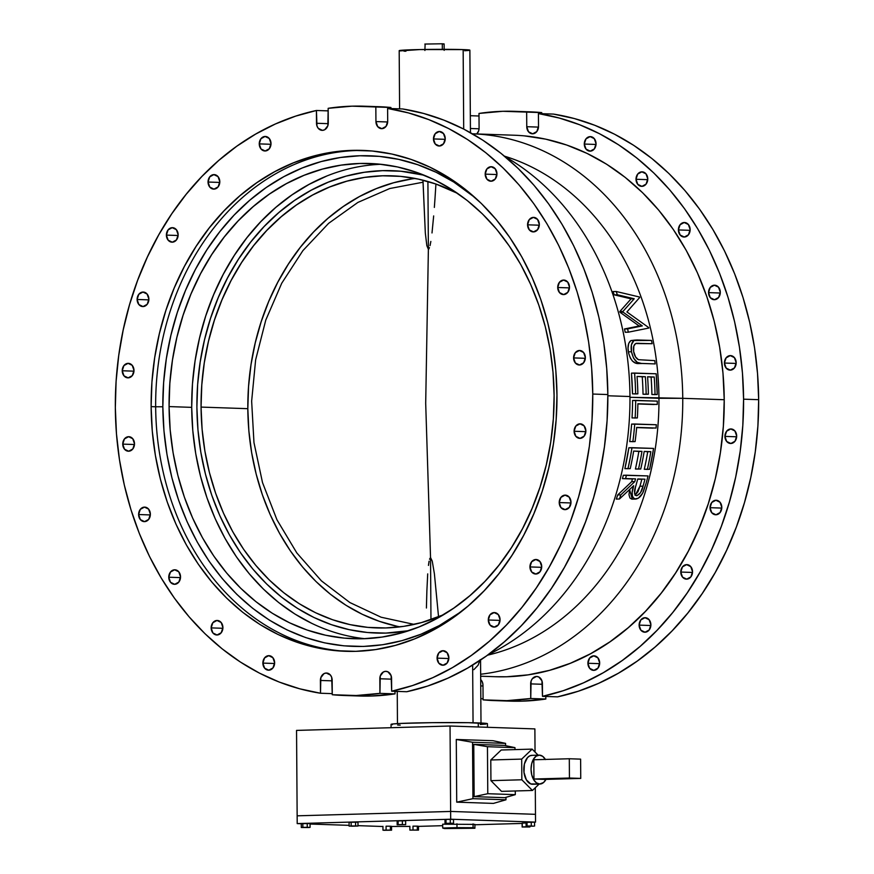 <?xml version="1.0" encoding="UTF-8"?>
<svg xmlns="http://www.w3.org/2000/svg" width="874" height="874" viewBox="0 0 874 874"><rect width="100%" height="100%" fill="white"/><g stroke="black" fill="none" stroke-linecap="round" stroke-linejoin="round"><path stroke-width="1.31" d="M473.053 722.776L472.648 665.081L473.053 722.776M442.331 49.337L442.299 43.776L424.851 44.061L442.299 43.776L442.331 49.337M400.161 50.9L419.782 49.567L463.154 49.599L463.701 129.068L463.154 49.599A35.342 1.049 179.6 0 0 423.628 49.49A35.342 1.049 179.6 0 0 399.189 50.659L399.604 108.857M736.17 362.699L734.422 357.619L730.249 355.609L726.108 357.848L724.415 363.038A7.265 5.878 91.9 0 1 730.544 355.609A7.265 5.878 91.9 0 1 736.17 362.699L736.17 362.699A7.265 5.878 91.9 0 1 730.052 370.128A7.265 5.878 91.9 0 1 724.415 363.038L726.174 368.118L730.347 370.128L734.488 367.878L736.17 362.699M736.148 363.431L724.415 363.038L736.148 363.431M585.351 357.575L583.603 352.495L579.429 350.485L575.278 352.725L573.595 357.914A7.265 5.878 91.9 0 1 579.724 350.485A7.265 5.878 91.9 0 1 585.351 357.575L585.351 357.575A7.265 5.878 91.9 0 1 579.233 364.993A7.265 5.878 91.9 0 1 573.595 357.914L575.354 362.994L579.528 364.993L583.668 362.754L585.351 357.575M585.329 358.307L573.595 357.914L585.329 358.307M720.296 292.287L718.548 287.196L714.375 285.197L710.223 287.437L708.541 292.615A7.265 5.878 91.9 0 1 714.67 285.197A7.265 5.878 91.9 0 1 720.296 292.287L720.296 292.287A7.265 5.878 91.9 0 1 714.178 299.706A7.265 5.878 91.9 0 1 708.541 292.615L710.3 297.695L714.473 299.706L718.614 297.466L720.296 292.287M720.274 293.019L708.541 292.615L720.274 293.019M569.477 287.153L567.718 282.073L563.555 280.062L559.404 282.313L557.721 287.491A7.265 5.878 91.9 0 1 563.85 280.062A7.265 5.878 91.9 0 1 569.477 287.153L569.477 287.153A7.265 5.878 91.9 0 1 563.359 294.582A7.265 5.878 91.9 0 1 557.721 287.491L559.48 292.572L563.654 294.582L567.794 292.342L569.477 287.153M569.455 287.896L557.721 287.491L569.455 287.896M678.388 229.938A7.265 5.878 91.9 0 1 684.517 222.509A7.265 5.878 91.9 0 1 690.143 229.6L688.384 224.52L684.211 222.509L680.07 224.76L678.388 229.938L680.147 235.019L684.32 237.029L688.461 234.778L690.143 229.6A7.265 5.878 91.9 0 1 684.025 237.029A7.265 5.878 91.9 0 1 678.388 229.938L690.121 230.332L678.388 229.938M527.568 224.815A7.265 5.878 91.9 0 1 533.697 217.386A7.265 5.878 91.9 0 1 539.324 224.476L537.565 219.396L533.391 217.386L529.251 219.625L527.568 224.815L529.327 229.895L533.501 231.905L537.641 229.654L539.324 224.476A7.265 5.878 91.9 0 1 533.195 231.905A7.265 5.878 91.9 0 1 527.568 224.815L539.302 225.208L527.568 224.815M636.01 179.268A7.265 5.878 91.9 0 1 642.128 171.839A7.265 5.878 91.9 0 1 647.765 178.93L646.006 173.85L641.833 171.839L637.692 174.079L636.01 179.268L637.769 184.348L641.931 186.359L646.083 184.108L647.765 178.93A7.265 5.878 91.9 0 1 641.636 186.359A7.265 5.878 91.9 0 1 636.01 179.268L647.743 179.662L636.01 179.268M485.19 174.145A7.265 5.878 91.9 0 1 491.308 166.715A7.265 5.878 91.9 0 1 496.945 173.806L495.187 168.726L491.013 166.715L486.873 168.955L485.19 174.145L486.949 179.225L491.112 181.235L495.263 178.984L496.945 173.806A7.265 5.878 91.9 0 1 490.817 181.224A7.265 5.878 91.9 0 1 485.19 174.145L496.924 174.538L485.19 174.145M584.291 144.057A7.265 5.878 91.9 0 1 590.409 136.628A7.265 5.878 91.9 0 1 596.046 143.718L594.287 138.638L590.114 136.628L585.973 138.879L584.291 144.057L586.05 149.137L590.223 151.147L594.364 148.897L596.046 143.718A7.265 5.878 91.9 0 1 589.917 151.147A7.265 5.878 91.9 0 1 584.291 144.057L596.024 144.45L584.291 144.057M433.471 138.933A7.265 5.878 91.9 0 1 439.589 131.504A7.265 5.878 91.9 0 1 445.227 138.595L443.468 133.514L439.294 131.504L435.154 133.744L433.471 138.933L435.23 144.013L439.393 146.024L443.544 143.773L445.227 138.595A7.265 5.878 91.9 0 1 439.098 146.013A7.265 5.878 91.9 0 1 433.471 138.933L445.205 139.327L433.471 138.933M271.006 143.555L269.247 138.474L265.073 136.464L260.933 138.715L259.25 143.893A7.265 5.878 91.9 0 1 265.368 136.464A7.265 5.878 91.9 0 1 271.006 143.555L271.006 143.555A7.265 5.878 91.9 0 1 264.877 150.983A7.265 5.878 91.9 0 1 259.25 143.893L261.009 148.973L265.172 150.983L269.323 148.733L271.006 143.555M270.984 144.286L259.25 143.893L270.984 144.286M208.045 182.032A7.265 5.878 91.9 0 1 214.163 174.614A7.265 5.878 91.9 0 1 219.8 181.705L218.041 176.614L213.868 174.614L209.727 176.854L208.045 182.032L209.804 187.112L213.966 189.123L218.118 186.883L219.8 181.705A7.265 5.878 91.9 0 1 213.671 189.123A7.265 5.878 91.9 0 1 208.045 182.032L219.778 182.437L208.045 182.032M166.388 235.106A7.265 5.878 91.9 0 1 172.506 227.677A7.265 5.878 91.9 0 1 178.143 234.767L176.384 229.687L172.211 227.677L168.07 229.917L166.388 235.106L168.147 240.186L172.309 242.196L176.461 239.946L178.143 234.767A7.265 5.878 91.9 0 1 172.014 242.185A7.265 5.878 91.9 0 1 166.388 235.106L178.121 235.499L166.388 235.106M137.12 299.476A7.265 5.878 91.9 0 1 143.238 292.047A7.265 5.878 91.9 0 1 148.875 299.137L147.116 294.057L142.943 292.047L138.802 294.298L137.12 299.476L138.879 304.556L143.041 306.566L147.193 304.316L148.875 299.137A7.265 5.878 91.9 0 1 142.746 306.566A7.265 5.878 91.9 0 1 137.12 299.476L148.853 299.869L137.12 299.476M122.229 370.762A7.265 5.878 91.9 0 1 128.358 363.344A7.265 5.878 91.9 0 1 133.984 370.434L132.236 365.354L128.063 363.344L123.911 365.583L122.229 370.762L123.988 375.853L128.161 377.852L132.302 375.612L133.984 370.434A7.265 5.878 91.9 0 1 127.866 377.852A7.265 5.878 91.9 0 1 122.229 370.762L133.962 371.166L122.229 370.762M122.742 444.123A7.265 5.878 91.9 0 1 128.871 436.694A7.265 5.878 91.9 0 1 134.498 443.784L132.739 438.704L128.576 436.694L124.425 438.945L122.742 444.123L124.501 449.203L128.675 451.213L132.815 448.963L134.498 443.784A7.265 5.878 91.9 0 1 128.38 451.213A7.265 5.878 91.9 0 1 122.742 444.123L134.476 444.516L122.742 444.123M138.616 514.535A7.265 5.878 91.9 0 1 144.745 507.117A7.265 5.878 91.9 0 1 150.372 514.207L148.613 509.116L144.45 507.117L140.299 509.356L138.616 514.535L140.375 519.615L144.549 521.625L148.689 519.385L150.372 514.207A7.265 5.878 91.9 0 1 144.254 521.625A7.265 5.878 91.9 0 1 138.616 514.535L150.35 514.939L138.616 514.535M168.769 577.222A7.265 5.878 91.9 0 1 174.898 569.793A7.265 5.878 91.9 0 1 180.536 576.884L178.777 571.804L174.603 569.793L170.463 572.033L168.769 577.222L170.528 582.303L174.702 584.313L178.842 582.062L180.536 576.884A7.265 5.878 91.9 0 1 174.407 584.302A7.265 5.878 91.9 0 1 168.769 577.222L180.503 577.616L168.769 577.222M211.158 627.893A7.265 5.878 91.9 0 1 217.276 620.464A7.265 5.878 91.9 0 1 222.914 627.554L221.155 622.474L216.981 620.464L212.841 622.714L211.158 627.893L212.906 632.973L217.08 634.983L221.22 632.732L222.914 627.554A7.265 5.878 91.9 0 1 216.785 634.983A7.265 5.878 91.9 0 1 211.158 627.893L222.892 628.286L211.158 627.893M274.633 662.765L272.874 657.685L268.7 655.675L264.56 657.925L262.866 663.104A7.265 5.878 91.9 0 1 268.995 655.675A7.265 5.878 91.9 0 1 274.633 662.765L274.633 662.765A7.265 5.878 91.9 0 1 268.504 670.194A7.265 5.878 91.9 0 1 262.866 663.104L264.625 668.184L268.799 670.194L272.939 667.944L274.633 662.765M274.6 663.497L262.866 663.104L274.6 663.497M587.918 663.268A7.265 5.878 91.9 0 1 594.036 655.839A7.265 5.878 91.9 0 1 599.673 662.929L597.914 657.849L593.741 655.839L589.6 658.078L587.918 663.268L589.666 668.348L593.839 670.358L597.98 668.107L599.673 662.929A7.265 5.878 91.9 0 1 593.544 670.358A7.265 5.878 91.9 0 1 587.918 663.268L599.651 663.661L587.918 663.268M437.087 658.133A7.265 5.878 91.9 0 1 443.216 650.715A7.265 5.878 91.9 0 1 448.854 657.805L447.095 652.725L442.921 650.715L438.781 652.954L437.087 658.133L438.846 663.224L443.02 665.223L447.16 662.984L448.854 657.805A7.265 5.878 91.9 0 1 442.725 665.223A7.265 5.878 91.9 0 1 437.087 658.133L448.821 658.537L437.087 658.133M639.123 625.118A7.265 5.878 91.9 0 1 645.241 617.699A7.265 5.878 91.9 0 1 650.879 624.79L649.12 619.699L644.946 617.699L640.806 619.939L639.123 625.118L640.871 630.209L645.045 632.208L649.196 629.968L650.879 624.79A7.265 5.878 91.9 0 1 644.75 632.208A7.265 5.878 91.9 0 1 639.123 625.118L650.857 625.522L639.123 625.118M488.304 619.994A7.265 5.878 91.9 0 1 494.422 612.576A7.265 5.878 91.9 0 1 500.059 619.655L498.3 614.575L494.127 612.565L489.986 614.815L488.304 619.994L490.052 625.074L494.225 627.084L498.366 624.844L500.059 619.655A7.265 5.878 91.9 0 1 493.93 627.084A7.265 5.878 91.9 0 1 488.304 619.994L500.037 620.398L488.304 619.994M680.78 572.055A7.265 5.878 91.9 0 1 686.898 564.626A7.265 5.878 91.9 0 1 692.536 571.716L690.777 566.636L686.603 564.626L682.463 566.876L680.78 572.055L682.528 577.135L686.702 579.145L690.853 576.906L692.536 571.716A7.265 5.878 91.9 0 1 686.407 579.145A7.265 5.878 91.9 0 1 680.78 572.055L692.514 572.448L680.78 572.055M529.95 566.931A7.265 5.878 91.9 0 1 536.079 559.502A7.265 5.878 91.9 0 1 541.716 566.592L539.957 561.512L535.784 559.502L531.643 561.753L529.95 566.931L531.709 572.011L535.882 574.021L540.023 571.771L541.716 566.592A7.265 5.878 91.9 0 1 535.587 574.021A7.265 5.878 91.9 0 1 529.95 566.931L541.694 567.324L529.95 566.931M721.804 507.346L720.045 502.266L715.872 500.256L711.731 502.495L710.049 507.685A7.265 5.878 91.9 0 1 716.167 500.256A7.265 5.878 91.9 0 1 721.804 507.346L721.804 507.346A7.265 5.878 91.9 0 1 715.675 514.775A7.265 5.878 91.9 0 1 710.049 507.685L711.797 512.765L715.97 514.775L720.121 512.525L721.804 507.346M721.782 508.078L710.049 507.685L721.782 508.078M570.984 502.222L569.225 497.142L565.052 495.132L560.911 497.372L559.218 502.561A7.265 5.878 91.9 0 1 565.347 495.132A7.265 5.878 91.9 0 1 570.984 502.222L570.984 502.222A7.265 5.878 91.9 0 1 564.855 509.64A7.265 5.878 91.9 0 1 559.218 502.561L560.977 507.641L565.15 509.64L569.291 507.401L570.984 502.222M570.962 502.954L559.218 502.561L570.962 502.954M736.684 436.05L734.925 430.969L730.762 428.959L726.611 431.21L724.928 436.388A7.265 5.878 91.9 0 1 731.057 428.959A7.265 5.878 91.9 0 1 736.684 436.05L736.684 436.05A7.265 5.878 91.9 0 1 730.566 443.479A7.265 5.878 91.9 0 1 724.928 436.388L726.687 441.468L730.861 443.479L735.001 441.239L736.684 436.05M736.662 436.792L724.928 436.388L736.662 436.792M585.864 430.926L584.105 425.846L579.943 423.835L575.791 426.086L574.109 431.264A7.265 5.878 91.9 0 1 580.238 423.835A7.265 5.878 91.9 0 1 585.864 430.926L585.864 430.926A7.265 5.878 91.9 0 1 579.746 438.355A7.265 5.878 91.9 0 1 574.109 431.264L575.868 436.344L580.041 438.355L584.182 436.104L585.864 430.926M585.842 431.658L574.109 431.264L585.842 431.658M196.901 407.208A231.326 187.255 91.9 0 1 392.065 170.681A231.326 187.255 91.9 0 1 424.24 175.248L400.969 171.249L382.594 170.659L364.25 172.287L346.093 176.133L328.296 182.163L311.046 190.292L294.494 200.474L278.806 212.59L264.134 226.519L250.63 242.153L238.394 259.316L227.579 277.856L218.26 297.586L210.547 318.322L204.505 339.855L200.19 362L197.644 384.516L196.901 407.208L197.961 429.844L200.823 452.219L205.445 474.101L211.781 495.285L219.778 515.573L229.37 534.768L240.448 552.685L252.903 569.138L266.636 583.996L281.494 597.084L297.346 608.304L314.028 617.536L331.388 624.681L349.25 629.684L367.462 632.503L385.827 633.093L408.759 630.689A231.326 187.255 91.9 0 1 376.355 633.06A231.326 187.255 91.9 0 1 196.901 407.208A231.326 187.255 91.9 0 1 392.065 170.681A231.326 187.255 91.9 0 1 424.24 175.248L400.969 171.249L382.594 170.659L364.25 172.287L346.093 176.133L328.296 182.163L311.046 190.292L294.494 200.474L278.806 212.59L264.134 226.519L250.63 242.153L238.394 259.316L227.579 277.856L218.26 297.586L210.547 318.322L204.505 339.855L200.19 362L197.644 384.516L196.901 407.208A231.326 187.255 91.9 0 0 376.355 633.06A231.326 187.255 91.9 0 0 408.77 630.689L385.827 633.093L367.462 632.503L349.25 629.684L331.388 624.681L314.028 617.536L297.346 608.304L281.494 597.084L266.636 583.996L252.903 569.138L240.448 552.685L229.37 534.768L219.778 515.573L211.781 495.285L205.445 474.101L200.823 452.219L197.961 429.844L196.901 407.208M169.075 406.585A237.75 192.455 91.9 0 1 369.669 163.493A237.75 192.455 91.9 0 1 554.105 395.616L553.013 372.357L550.074 349.36L545.332 326.876L538.81 305.092L530.584 284.247L520.74 264.516L509.345 246.107L496.541 229.185L482.437 213.922L467.164 200.463L450.875 188.937L433.723 179.454L415.882 172.102L397.517 166.956L378.813 164.072L359.935 163.46L341.068 165.142L322.408 169.097L304.119 175.292L286.388 183.649L269.378 194.104L253.252 206.559L238.176 220.882L224.29 236.941L211.727 254.585L200.605 273.638L191.024 293.915L183.103 315.23L176.887 337.364L172.451 360.121L169.84 383.271L169.075 406.585L170.168 429.855L173.107 452.841L177.848 475.336L184.37 497.109L192.597 517.965L202.44 537.685L213.835 556.104L226.639 573.016L240.743 588.278L256.016 601.738L272.306 613.264L289.447 622.758L307.298 630.099L325.663 635.245L344.367 638.14L363.245 638.741L382.113 637.059L400.773 633.104L419.061 626.92L436.792 618.552L453.803 608.096L469.917 595.653L485.004 581.319L498.89 565.26L511.454 547.627L522.576 528.573L532.146 508.286L540.077 486.982L546.294 464.837L550.729 442.091L553.34 418.941L554.105 395.616A237.75 192.455 91.9 0 1 353.511 638.719A237.75 192.455 91.9 0 1 169.075 406.585L191.701 407.36L169.075 406.585M380.966 164.29A237.75 192.455 -88.1 0 0 191.701 407.36A237.75 192.455 -88.1 0 0 364.84 638.686M475.511 197.994A245.463 198.704 -88.1 0 0 269.006 185.616A245.463 198.704 -88.1 0 0 162.837 406.771L155.659 406.781A250.598 202.866 91.9 0 1 364.829 150.481A250.598 202.866 -88.1 0 0 155.659 406.781L151.136 406.628A250.598 202.866 91.9 0 1 362.557 150.394A250.598 202.866 91.9 0 1 556.967 395.07L555.82 370.543L552.729 346.312L547.725 322.604L540.853 299.651L532.179 277.67L521.8 256.88L509.793 237.477L496.301 219.636L481.421 203.555L465.329 189.363L448.165 177.214L430.084 167.218L411.283 159.472L391.923 154.042L372.193 151.005L352.298 150.361L332.415 152.131L312.75 156.304L293.467 162.826L274.786 171.643L256.858 182.666L239.858 195.787L223.973 210.885L209.334 227.819L196.082 246.413L184.359 266.494L174.265 287.863L165.907 310.336L159.363 333.671L154.687 357.652L151.934 382.047L151.136 406.628L152.284 431.155L155.375 455.387L160.379 479.094L167.251 502.047L175.914 524.029L186.304 544.819L198.3 564.222L211.803 582.051L226.672 598.144L242.764 612.335L259.939 624.484L278.008 634.48L296.821 642.226L316.18 647.645L335.9 650.693L355.794 651.338L375.678 649.557L395.354 645.394L414.626 638.872L433.318 630.056L451.246 619.032L468.235 605.911L484.13 590.813L498.77 573.879L512.011 555.285L523.745 535.205L533.828 513.825L542.186 491.363L548.73 468.027L553.406 444.047L556.159 419.651L556.967 395.07A250.598 202.866 91.9 0 1 345.536 651.305A250.598 202.866 91.9 0 1 151.136 406.628L155.659 406.781A250.598 202.866 -88.1 0 0 347.808 651.37A250.598 202.866 91.9 0 1 155.659 406.781L162.837 406.771A245.463 198.704 -88.1 0 0 461.461 611.483L439.229 625.609L420.929 634.24L402.04 640.631L382.779 644.717L363.3 646.454L343.81 645.82L324.494 642.838L305.529 637.528L287.109 629.946L269.411 620.147L252.597 608.249L236.821 594.353L222.258 578.599L209.039 561.13L197.284 542.12L187.112 521.756L178.624 500.223L171.894 477.739L166.989 454.524L163.962 430.784L162.837 406.771L163.624 382.692L166.322 358.788L170.9 335.299L177.313 312.444L185.496 290.441L195.383 269.498L206.865 249.833L219.844 231.621L234.177 215.037L249.745 200.244L266.384 187.397L283.952 176.603L302.251 167.961L321.129 161.57L340.401 157.495L359.88 155.758L379.371 156.38L398.686 159.363L417.641 164.673L436.071 172.265L453.77 182.054L475.511 197.983M629.968 396.523L607.845 395.769L629.968 396.523A270.907 219.298 91.9 0 1 488.107 654.746A270.907 219.298 -88.1 0 0 629.968 396.523A270.907 219.298 -88.1 0 0 505.041 156.632A270.907 219.298 91.9 0 1 629.968 396.523M658.952 398.282A255.481 206.81 91.9 0 1 487.506 655.183A255.481 206.81 -88.1 0 0 658.952 398.282A255.481 206.81 -88.1 0 0 504.462 156.162A255.481 206.81 91.9 0 1 658.952 398.282L629.968 397.299L682.747 398.315L658.952 398.282M480.656 674.236A270.907 219.298 -88.1 0 0 682.747 398.315A270.907 219.298 91.9 0 1 480.656 674.236M480.165 659.717L478.056 665.278L473.85 669.67M480.667 676.214L495.667 676.727A270.907 219.298 -88.1 0 0 724.229 399.724L682.747 398.315L724.229 399.724L722.984 373.209L719.641 347.022L714.233 321.392L706.804 296.581L697.43 272.819L686.21 250.335L673.231 229.359L658.646 210.088L642.565 192.695L625.161 177.356L606.611 164.214L587.066 153.409L566.734 145.04L545.813 139.174L524.487 135.885M645.252 394.305L643.035 394.229A255.481 206.81 -88.1 0 0 642.237 376.803L645.362 376.705A255.481 206.81 91.9 0 1 646.159 394.141L648.377 394.218A255.481 206.81 -88.1 0 0 647.579 376.781L654.222 377.011A255.481 206.81 91.9 0 1 655.019 394.447L657.237 394.524A255.481 206.81 -88.1 0 0 656.177 373.788L634.579 373.056A255.481 206.81 91.9 0 1 635.638 393.792L637.856 393.857A255.481 206.81 -88.1 0 0 637.048 376.432L645.362 376.705A255.481 206.81 91.9 0 1 646.159 394.141L643.035 394.229A255.481 206.81 -88.1 0 0 642.237 376.803L637.048 376.432A255.481 206.81 -88.1 0 1 637.856 393.857L632.514 393.879A255.481 206.81 -88.1 0 0 631.454 373.143L634.579 373.056L635.278 383.402L635.638 393.792L632.514 393.879L631.454 373.143L656.177 373.788L657.237 394.524L651.906 394.535A255.481 206.81 -88.1 0 0 651.097 377.098L654.222 377.011A255.481 206.81 91.9 0 1 655.019 394.447L651.906 394.535A255.481 206.81 -88.1 0 0 651.097 377.098L647.579 376.781A255.481 206.81 -88.1 0 1 648.377 394.218L645.252 394.305M654.113 394.611L657.237 394.524L654.113 394.611M634.732 393.956L637.856 393.857L634.732 393.956M614.258 294.855A255.481 206.81 -88.1 0 0 613.024 291.566L616.148 291.479A255.481 206.81 91.9 0 1 617.372 294.767L634.207 298.777L622.944 311.461A255.481 206.81 91.9 0 1 623.162 312.204L642.292 325.915L627.587 328.886A255.481 206.81 91.9 0 1 628.34 332.186L648.825 328.056A255.481 206.81 -88.1 0 0 648.705 327.586L626.92 311.942L639.702 297.488A255.481 206.81 -88.1 0 0 639.528 297.018L616.148 291.479L613.024 291.566A255.481 206.81 -88.1 0 1 614.258 294.855L617.372 294.767L614.258 294.855L631.094 298.864L614.258 294.855M619.819 311.548L631.094 298.864L634.207 298.777L631.094 298.864L619.819 311.548L622.944 311.461L619.819 311.548A255.481 206.81 -88.1 0 1 620.037 312.291A255.481 206.81 -88.1 0 0 619.819 311.548M639.167 326.002L620.037 312.291L623.162 312.204L620.037 312.291L639.167 326.002L642.292 325.915L624.473 328.974L639.167 326.002M625.227 332.273A255.481 206.81 -88.1 0 0 624.473 328.974L627.587 328.886L624.473 328.974A255.481 206.81 -88.1 0 1 625.227 332.273L628.34 332.186L625.227 332.273M636.938 339.975L630.919 340.565C628.308 342.532 627.456 346.29 628.362 351.851L631.487 351.763L628.362 351.851C630.329 360.132 633.879 364.032 639.014 363.551L642.139 363.464L635.748 363.071L632.503 361.148L630.416 358.242L628.603 353.205L628.035 348.213L628.712 343.406L630.919 340.565L634.043 340.478C631.421 342.455 630.569 346.224 631.487 351.763C633.464 360.055 637.015 363.955 642.139 363.464L655.183 363.912A255.481 206.81 -88.1 0 0 654.779 360.623L638.435 359.695C635.977 358.362 634.393 355.685 633.672 351.654C633.005 346.956 633.89 344.181 636.348 343.318L652.146 343.711A255.481 206.81 -88.1 0 0 651.512 340.423L633.923 340.543L631.432 344.782L631.509 351.938L633.552 358.154L637.222 362.306L641.33 363.42L655.183 363.912A255.481 206.81 -88.1 0 0 654.779 360.623L638.435 359.695L635.551 356.963L633.639 351.468L633.825 346.049L635.627 343.537L652.146 343.711A255.481 206.81 -88.1 0 0 651.512 340.423L636.938 339.975L630.919 340.565L635.343 340.062M553.504 114.09L538.428 113.576A294.811 238.646 91.9 0 1 743.577 399.178L758.665 399.68A294.811 238.646 -88.1 0 0 553.504 114.09L574.338 118.547L594.746 125.266L614.564 134.214L633.628 145.292L651.796 158.445L668.938 173.544L684.888 190.488L699.55 209.126L712.791 229.327L724.513 250.914L734.619 273.737L743.042 297.608L749.695 322.331L754.546 347.721L757.539 373.569L758.665 399.68L743.577 399.178A294.811 238.646 91.9 0 1 542.492 696.338L557.579 696.851L578.337 691.214L598.646 683.326L618.322 673.264L637.233 661.094L655.216 646.924L672.128 630.853L687.838 613.002L702.237 593.533L715.194 572.59L726.6 550.336L736.389 526.956L744.473 502.616L750.777 477.521L755.267 451.869L757.911 425.857L758.665 399.68A294.811 238.646 -88.1 0 1 557.579 696.851L542.492 696.338L541.935 680.78L538.734 676.946L536.472 676.454L532.332 678.705L531.075 681.097L530.747 698.501L506.931 700.653L483.082 699.856L482.983 685.238L482.514 682.474L480.7 679.601A7.265 5.878 91.9 0 1 482.983 685.238L483.082 699.856A294.811 238.646 91.9 0 0 494.859 700.609A294.811 238.646 91.9 0 0 530.747 698.501L530.649 683.883A7.265 5.878 91.9 0 1 536.767 676.465A7.265 5.878 91.9 0 1 542.404 683.544L542.492 696.338L563.26 690.7L583.559 682.823L603.246 672.751L622.146 660.58L640.129 646.41L657.04 630.34L672.761 612.499L687.15 593.02L700.107 572.077L711.523 549.822L721.312 526.443L729.386 502.102L735.7 477.007L740.191 451.355L742.824 425.343L743.577 399.178L742.463 373.056L739.459 347.207L734.619 321.818L727.955 297.094L719.542 273.223L709.437 250.401L697.714 228.813L684.473 208.613L669.812 189.975L653.85 173.03L636.72 157.932L618.552 144.778L599.477 133.7L579.659 124.753L559.262 118.034L538.428 113.576L553.504 114.09M358.821 695.988L371.188 696.032L395.015 693.88L379.928 693.366L379.829 678.759L391.585 679.164L379.829 678.759A7.265 5.878 91.9 0 1 385.947 671.33A7.265 5.878 91.9 0 1 391.585 678.421L391.672 691.214L406.76 691.727L427.517 686.09L447.827 678.202L467.503 668.14L486.414 655.97L504.396 641.789L521.308 625.718L537.018 607.878L551.418 588.41L564.375 567.466L575.78 545.212L585.569 521.822L593.654 497.492L599.957 472.397L604.447 446.734L607.08 420.722L607.845 394.556L606.72 368.446L603.726 342.597L598.876 317.207L592.222 292.484L583.799 268.613L573.694 245.791L561.971 224.192L548.73 204.003L534.069 185.354L518.118 168.42L500.977 153.321L482.809 140.168L463.744 129.079L443.926 120.142L423.519 113.423L402.685 108.966L387.608 108.452A294.811 238.646 91.9 0 1 592.758 394.043L607.845 394.556A294.811 238.646 -88.1 0 0 402.685 108.966L387.608 108.452L408.442 112.91L428.839 119.629L448.657 128.565L467.732 139.654L485.9 152.808L503.031 167.906L518.992 184.84L533.653 203.489L546.895 223.678L558.617 245.277L568.723 268.1L577.135 291.971L583.799 316.694L588.639 342.084L591.643 367.932L592.758 394.043A294.811 238.646 91.9 0 1 391.672 691.214L406.76 691.727A294.811 238.646 -88.1 0 0 607.845 394.556L592.758 394.043L592.004 420.208L589.371 446.221L584.881 471.884L578.566 496.978L570.493 521.319L560.704 544.699L549.287 566.953L536.33 587.896L521.942 607.364L506.221 625.205L489.309 641.287L471.326 655.456L452.426 667.627L432.739 677.689L412.441 685.577L391.672 691.214L391.115 675.657L387.914 671.822L385.653 671.33L383.413 671.953L380.256 675.973L379.928 693.366A294.811 238.646 91.9 0 1 344.039 695.486A294.811 238.646 91.9 0 1 332.262 694.732L331.694 677.35L330.405 675.034L326.231 673.024L323.981 673.646L320.834 677.656L320.496 693.246A294.811 238.646 91.9 0 1 115.335 407.645A294.811 238.646 91.9 0 1 316.421 110.485L328.187 110.878L316.421 110.485L316.978 126.031L318.267 128.358L322.44 130.357L324.691 129.745L327.848 125.725L328.165 108.321A294.811 238.646 91.9 0 1 364.065 106.202A294.811 238.646 91.9 0 1 375.831 106.967L390.918 107.48A294.811 238.646 -88.1 0 0 379.141 106.715L364.065 106.202M375.94 121.573L387.674 121.978L375.94 121.573L377.699 126.664L381.862 128.664L386.013 126.424L387.695 121.246A7.265 5.878 91.9 0 1 381.567 128.664A7.265 5.878 91.9 0 1 375.94 121.573L375.831 106.967L375.94 121.573M509.64 701.112L522.007 701.156L545.835 699.014L545.813 696.458L545.835 699.014L530.747 698.501L545.835 699.014A294.811 238.646 -88.1 0 1 509.935 701.123L494.859 700.609M514.884 111.337L529.961 111.839A294.811 238.646 -88.1 0 1 541.738 112.604L502.812 111.293L478.985 113.445L479.094 128.063A7.265 5.878 91.9 0 1 476.756 133.951L478.668 130.849L479.094 128.063L478.985 113.445A294.811 238.646 91.9 0 1 514.884 111.337A294.811 238.646 91.9 0 1 526.651 112.09L541.738 112.604L541.749 113.686L541.738 112.604L529.666 111.839M483.071 698.763L480.831 698.687L483.071 698.763M470.332 115.707L479.007 116.002L470.332 115.707M526.651 112.09L526.76 126.708L528.519 131.788L532.681 133.798L536.833 131.548L538.515 126.369L538.428 113.576L538.515 126.369A7.265 5.878 91.9 0 1 532.386 133.798A7.265 5.878 91.9 0 1 526.76 126.708L538.493 127.101L526.76 126.708L526.651 112.09M495.405 676.716L506.756 676.76L528.257 674.837L549.517 670.336L570.351 663.279L590.562 653.752L609.943 641.833L628.308 627.652L645.493 611.33L661.312 593.031L675.635 572.929L688.308 551.221L699.222 528.104L708.257 503.828L715.325 478.602L720.384 452.666L723.355 426.293L724.229 399.724A270.907 219.298 -88.1 0 0 514.076 135.219L472.594 133.809A270.907 219.298 91.9 0 1 682.747 398.315A270.907 219.298 -88.1 0 0 472.408 133.809A270.907 219.298 91.9 0 1 472.594 133.809M470.42 128.5L479.072 128.795L470.42 128.5M378.846 106.704L390.918 107.48L390.929 108.562L390.918 107.48L351.993 106.169L328.165 108.321L328.274 122.939A7.265 5.878 91.9 0 1 322.145 130.357A7.265 5.878 91.9 0 1 316.508 123.267L316.421 110.485L295.663 116.122L275.354 123.999L255.678 134.072L236.767 146.231L218.784 160.412L201.872 176.482L186.162 194.323L171.763 213.791L158.806 234.735L147.4 256.989L137.611 280.379L129.527 304.72L123.223 329.815L118.733 355.467L116.089 381.479L115.335 407.645L116.46 433.755L119.454 459.615L124.305 485.004L130.958 509.728L139.381 533.599L149.487 556.421L161.209 578.009L174.45 598.209L189.112 616.847L205.062 633.792L222.204 648.89L240.372 662.033L259.436 673.122L279.254 682.07L299.662 688.788L320.496 693.246L332.251 693.639L320.496 693.246L320.397 680.453L332.164 680.846L320.397 680.453A7.265 5.878 91.9 0 1 326.526 673.024A7.265 5.878 91.9 0 1 332.164 680.114L332.262 694.732L356.111 695.518L379.928 693.366L395.015 693.88L394.993 691.323L395.015 693.88A294.811 238.646 -88.1 0 1 359.116 695.999L344.039 695.486M387.695 121.246L387.608 108.452L387.695 121.246M482.983 685.981L480.744 685.904L482.983 685.981M405.918 51.227L404.017 51.162M470.452 132.695L469.873 50.168A35.342 1.049 179.6 0 0 463.154 49.599L469.851 50.135M468.715 50.441L464.64 50.758M637.638 469.076L635.42 468.999A255.481 206.81 -88.1 0 0 638.85 451.443L641.975 451.355A255.481 206.81 91.9 0 1 638.533 468.912L640.751 468.988A255.481 206.81 -88.1 0 0 644.193 451.432L650.835 451.661A255.481 206.81 91.9 0 1 647.405 469.218L649.611 469.294A255.481 206.81 -88.1 0 0 653.588 448.417L631.989 447.685A255.481 206.81 91.9 0 1 628.013 468.551L630.23 468.628A255.481 206.81 -88.1 0 0 633.672 451.071L641.975 451.355A255.481 206.81 91.9 0 1 638.533 468.912L635.42 468.999A255.481 206.81 -88.1 0 0 638.85 451.443L633.672 451.071A255.481 206.81 -88.1 0 1 630.23 468.628L624.888 468.65A255.481 206.81 -88.1 0 0 628.865 447.772L631.989 447.685L630.176 458.173L628.013 468.551L624.888 468.65L628.865 447.772L653.588 448.417L649.611 469.294L644.28 469.305A255.481 206.81 -88.1 0 0 647.721 451.749L650.835 451.661A255.481 206.81 91.9 0 1 647.405 469.218L644.28 469.305A255.481 206.81 -88.1 0 0 647.721 451.749L644.193 451.432A255.481 206.81 -88.1 0 1 640.751 468.988L637.638 469.076M646.498 469.382L649.611 469.294L646.498 469.382M627.106 468.715L630.23 468.628L627.106 468.715M632.033 417.958A255.481 206.81 -88.1 0 0 632.568 400.478L635.682 400.39A255.481 206.81 91.9 0 1 635.158 417.87L637.365 417.936A255.481 206.81 -88.1 0 0 637.878 403.766L657.259 404.433A255.481 206.81 -88.1 0 0 657.292 401.122L632.568 400.478A255.481 206.81 -88.1 0 1 632.033 417.958L635.158 417.87L632.033 417.958M654.145 404.52L637.878 403.963L657.259 404.433A255.481 206.81 -88.1 0 0 657.292 401.122L635.682 400.39A255.481 206.81 91.9 0 1 635.158 417.87L637.365 417.936A255.481 206.81 -88.1 0 0 637.878 403.766L654.145 404.52M629.75 441.61A255.481 206.81 -88.1 0 0 631.618 424.098L634.732 424.01A255.481 206.81 91.9 0 1 632.874 441.523L635.092 441.599A255.481 206.81 -88.1 0 0 636.676 427.397L656.057 428.052A255.481 206.81 -88.1 0 0 656.341 424.742L631.618 424.098A255.481 206.81 -88.1 0 1 629.75 441.61L632.874 441.523L629.75 441.61M652.944 428.14L636.654 427.594L656.057 428.052A255.481 206.81 -88.1 0 0 656.341 424.742L634.732 424.01A255.481 206.81 91.9 0 1 632.874 441.523L635.092 441.599A255.481 206.81 -88.1 0 0 636.676 427.397L652.944 428.14M629.586 489.593L632.306 499.152L635.431 499.065C631.662 497.623 631.072 493.165 633.683 485.693L619.447 498.999L616.323 499.087A255.481 206.81 -88.1 0 0 617.689 494.968L620.813 494.881L617.689 494.968L631.705 481.661L634.83 481.574L620.813 494.881A255.481 206.81 91.9 0 1 619.447 498.999L616.323 499.087A255.481 206.81 -88.1 0 0 617.689 494.968L631.705 481.661A255.481 206.81 -88.1 0 0 632.426 478.963L622.463 478.624A255.481 206.81 -88.1 0 0 623.315 475.292L626.429 475.205A255.481 206.81 91.9 0 1 625.587 478.537L635.551 478.876A255.481 206.81 91.9 0 1 634.83 481.574L620.813 494.881A255.481 206.81 91.9 0 1 619.447 498.999L633.683 485.693L632.186 492.521L632.514 496.869L634.743 498.978L638.37 498.169L642.598 493.264L646.083 483.366A255.481 206.81 -88.1 0 0 648.038 475.937L623.315 475.292A255.481 206.81 -88.1 0 1 622.463 478.624L635.551 478.876A255.481 206.81 91.9 0 1 634.83 481.574L631.705 481.661A255.481 206.81 -88.1 0 0 632.426 478.963L625.587 478.537A255.481 206.81 91.9 0 0 626.429 475.205L648.038 475.937A255.481 206.81 -88.1 0 1 646.083 483.366L643.33 491.756C641.166 496.399 638.533 498.825 635.431 499.065L631.618 499.065L629.925 497.962L628.985 494.684L629.662 489.232M312.073 623.523L294.931 614.04L278.642 602.514L263.369 589.054L249.265 573.792L236.45 556.869L225.066 538.46L215.212 518.73L206.996 497.885L200.474 476.101L195.721 453.617L192.793 430.62L191.701 407.36L192.466 384.036L195.077 360.886L199.512 338.14L205.718 315.995L213.649 294.691L223.22 274.403L234.352 255.35L246.916 237.717L260.802 221.657L275.878 207.324L292.003 194.88L309.014 184.425L326.745 176.056M542.415 684.287L530.649 683.883L542.415 684.287M316.508 123.267L328.242 123.671L316.508 123.267M648.825 328.056A255.481 206.81 -88.1 0 0 648.705 327.586L626.92 311.942L639.702 297.488A255.481 206.81 -88.1 0 0 639.528 297.018L616.148 291.479A255.481 206.81 91.9 0 1 617.372 294.767L634.207 298.777L622.944 311.461A255.481 206.81 91.9 0 1 623.162 312.204L642.292 325.915L627.587 328.886A255.481 206.81 91.9 0 1 628.34 332.186L648.825 328.056M639.2 343.264L636.206 343.351L639.2 343.264M636.348 343.318L637.168 343.242M634.251 418.034L637.365 417.936L634.251 418.034M631.968 441.687L635.092 441.599L631.968 441.687M635.42 487.364L637.769 478.952L644.968 479.192A255.481 206.81 91.9 0 1 643.056 486.152L640.489 492.739L636.928 495.7L635.245 495.121L634.568 493.559L635.42 487.364M635.431 499.065L632.579 499.141M635.879 485.736L637.769 478.952L644.968 479.192A255.481 206.81 91.9 0 1 643.056 486.152C641.986 491.33 639.812 494.52 636.534 495.722C634.087 494.334 633.869 491.002 635.879 485.736M635.267 495.143L639.943 486.239L643.056 486.152L639.943 486.239A255.481 206.81 -88.1 0 0 641.844 479.28L637.714 479.138L641.844 479.28A255.481 206.81 -88.1 0 1 639.943 486.239L637.987 491.734L635.027 495.307M444.123 43.929L442.299 43.776L444.123 43.919L444.167 50.353M443.817 44.006L442.703 44.082M425.114 44.126L424.895 50.484M201.064 407.087A226.18 183.092 91.9 0 1 391.891 175.816A226.18 183.092 91.9 0 1 457.692 193.438L435.864 184.01L418.395 179.115L400.598 176.373L382.637 175.794L364.687 177.389L346.934 181.158L329.542 187.047L312.673 195L296.483 204.942L281.155 216.796L266.81 230.419L253.591 245.703L241.639 262.484L231.053 280.609L221.952 299.902L214.403 320.179L208.493 341.242L204.276 362.885L201.796 384.91L201.064 407.087L202.102 429.221L204.898 451.093L209.41 472.495L215.616 493.209L223.438 513.049L232.812 531.818L243.638 549.331L255.831 565.423L269.247 579.943L283.777 592.747L299.269 603.716L315.58 612.74L332.557 619.732L350.026 624.626L367.834 627.379L385.795 627.947L403.733 626.352L421.487 622.594L443.369 614.815A226.18 183.092 91.9 0 1 376.53 627.925A226.18 183.092 91.9 0 1 201.064 407.087L247.823 408.682L201.064 407.087M415.205 178.46A226.18 183.092 -88.1 0 0 247.823 408.682A226.18 183.092 -88.1 0 0 399.975 626.866M396.785 626.21L379.316 621.316L362.339 614.324L346.028 605.311L330.525 594.342L316.006 581.538L302.579 567.018L290.397 550.915L279.56 533.402L270.197 514.633L262.364 494.793L256.169 474.079L251.646 452.688L248.861 430.816L247.823 408.682L248.555 386.494L251.035 364.469L255.252 342.827L261.162 321.763L268.7 301.486L277.812 282.193L288.398 264.068L300.35 247.287L313.558 232.014L327.903 218.38L343.242 206.537L359.422 196.584L376.29 188.631L393.693 182.742L411.446 178.984M422.94 180.252L425.332 233.129L426.851 245.692L428.38 249.265L427.91 181.508L428.38 249.265L426.851 245.692L425.332 233.129L423.071 182.207L389.749 188.533L357.892 202.418L328.602 223.351L302.907 250.609L281.723 283.242L265.772 320.092L255.634 359.859L251.646 401.166L253.963 442.55L262.506 482.568L276.96 519.801L296.832 552.958L321.413 580.86L349.851 602.536L381.13 617.23L414.178 624.407L381.13 617.23L349.851 602.536L321.413 580.86L296.832 552.958L276.96 519.801L262.506 482.568L253.963 442.55L251.646 401.166L255.634 359.859L265.772 320.092L281.723 283.242L302.907 250.609L328.602 223.351L357.892 202.418L389.749 188.533L423.071 182.207L422.94 180.252M426.414 608.009L426.873 590.933L426.414 608.009M427.714 573.89L426.873 590.933L427.714 573.89M429.058 561.217L428.457 565.412L429.058 561.217M430.532 557.557L429.527 559.174L430.532 557.557L425.693 403.285L428.38 249.265L425.693 403.285L430.532 557.557L432.248 561.141L434.389 573.715L438.551 616.836L434.389 573.715L432.248 561.141L430.532 557.557L430.969 619.666L430.532 557.557M428.773 249.035L429.462 247.659L428.773 249.035M430.041 245.616L430.849 241.421L430.041 245.616M432.007 232.954L433.668 215.933L432.007 232.954M434.345 207.422L434.968 198.89L434.345 207.422M435.929 184.032L434.968 198.89L435.929 184.032M487.452 727.299L487.43 723.694A48.19 1.431 179.6 0 0 478.264 722.918L478.286 726.982L478.264 722.918A48.19 1.431 179.6 0 0 424.371 722.776A48.19 1.431 179.6 0 0 391.049 724.371L391.071 727.703M297.149 815.824L296.548 730.402L450.044 726.021L450.634 811.443L535.478 814.328L535.292 787.736L535.478 814.328L450.634 811.443L450.044 726.021L534.877 728.905L450.044 726.021L296.548 730.402L297.149 815.824L450.634 811.443L535.478 814.328L535.533 822.106L534.56 822.292L535.533 822.106L535.478 814.328L450.634 811.443L450.689 819.222L535.533 822.106L450.689 819.222L450.634 811.443L297.149 815.824L450.634 811.443L297.149 815.824L297.204 823.592L450.689 819.222L297.204 823.592L297.149 815.824M472.932 798.672L505.98 799.786L505.97 797.339L505.98 799.786L472.932 798.672L456.72 802.146L456.283 739.47L493.002 740.715L505.587 743.381L472.539 742.255L472.932 798.672L472.539 742.255L505.587 743.381L505.609 745.664L505.587 743.381L493.002 740.715L456.283 739.47L472.539 742.255L456.283 739.47L456.72 802.146L493.439 803.403L456.72 802.146L472.932 798.672M504.757 797.678L474.134 796.64L473.774 744.364L504.385 745.402L514.972 747.641L514.983 749.608L514.972 747.641L504.385 745.402L473.774 744.364L487.452 746.702L514.972 747.641L487.452 746.702L473.774 744.364L474.134 796.64L504.757 797.678L515.299 794.652L487.779 793.712L474.134 796.64L487.779 793.712L487.452 746.702L487.779 793.712L515.299 794.652L504.757 797.678M535.041 752.044L534.877 728.905L535.041 752.044M392.36 724.688L391.082 724.426L392.623 723.989L400.849 723.432L432.696 722.656L468.366 722.689L487.397 723.639M485.857 724.065L480.296 724.491M400.216 725.147L397.626 725.049M493.439 803.403L505.98 799.786L493.439 803.403M515.278 790.97L515.299 794.652L515.278 790.97M382.036 826.476L358.001 825.657L382.036 826.476M349.097 825.351L310.052 824.029L349.097 825.351M301.268 823.734L297.204 823.592L301.268 823.734M522.117 823.428L474.888 824.772L522.117 823.428M442.692 825.69L418.471 826.378L442.692 825.69M409.862 826.411L391.552 826.454L409.862 826.411M442.681 824.193L474.888 824.39L442.681 824.193L442.714 828.039L442.681 824.193M444.538 828.552L442.714 828.039L456.993 827.634L456.96 823.778L456.993 827.634L473.085 827.733L473.063 823.887L473.085 827.733L474.91 828.246L474.888 824.39L474.91 828.246L444.538 828.552L442.714 828.039L456.993 827.634L474.91 828.246L444.538 828.552M546.163 778.985L543.628 782.47L539.64 784.044L530.726 783.912L526.356 779.816L523.985 772.332L524.4 763.996L527.481 757.616L529.72 755.879L532.179 755.344A14.454 8.478 88.4 0 0 531.873 755.344A14.454 8.478 88.4 0 0 523.799 769.776A14.454 8.478 88.4 0 0 532.386 784.251L539.64 784.044A14.454 8.478 -91.6 0 1 531.064 769.568A14.454 8.478 -91.6 0 1 539.127 755.136A14.454 8.478 -91.6 0 1 539.444 755.136L542.688 756.349L545.463 759.572M545.955 779.4A14.454 8.478 -91.6 0 1 539.946 784.044A14.454 8.478 -91.6 0 1 539.64 784.044L536.385 782.831L533.61 779.608L531.742 774.856L531.053 769.306L531.665 763.789L533.468 759.167L536.199 756.13L539.444 755.136A14.454 8.478 -91.6 0 1 545.387 759.43M533.817 759.768L533.948 779.029L545.267 779.411L533.948 779.029L533.817 759.768L569.302 758.752L533.817 759.768M533.216 784.207L532.386 784.251A14.454 8.478 88.4 0 0 532.692 784.251A14.454 8.478 88.4 0 0 532.998 784.229M521.691 759.102L532.135 749.116L538.122 755.169L532.135 749.116L521.691 759.102L521.844 779.783L521.691 759.102L490.784 759.976L521.691 759.102M539.138 784.065L532.43 790.478L521.844 779.783L490.937 780.657L490.784 759.976L501.228 750.001L532.135 749.116L501.228 750.001L490.784 759.976L490.937 780.657L521.844 779.783L532.43 790.478L539.138 784.065M501.523 791.363L532.43 790.478L501.523 791.363L490.937 780.657L501.523 791.363M580.609 759.135L569.302 758.752L569.433 778.024L533.948 779.029L580.751 778.406L545.267 779.411L580.751 778.406L580.609 759.135L580.751 778.406L569.433 778.024L569.302 758.752L580.609 759.135M526.093 822.947L522.106 823.166L526.093 822.947M529.841 826.979L529.972 826.236L529.972 826.848L526.181 826.804L526.181 826.181L526.181 826.804L522.27 826.891L522.237 823.035L522.139 827.023L522.106 823.166L522.139 827.023L529.841 826.979M534.56 822.183L526.093 822.325L534.56 822.183L534.593 826.039L534.56 822.183M533.653 826.17L531.283 825.974L531.261 822.117L531.283 825.974L527.044 826.039L527.022 822.183L527.044 826.039L526.115 826.17L526.093 822.325L526.115 826.17L533.653 826.17M446.013 819.43L450.274 819.364L446.013 819.43L446.035 823.286L446.013 819.43M453.519 819.43L450.274 819.364L450.296 823.21L445.03 823.417L444.997 819.561L445.03 823.417L452.535 823.417L453.551 823.286L453.519 819.43L453.551 823.286L450.296 823.21L450.274 819.364L453.519 819.43M450.296 823.21L445.03 823.417L450.296 823.21M405.645 820.795L397.146 820.926L397.167 824.783L405.667 824.641L405.645 820.795L405.667 824.641L402.39 824.575L402.368 820.719L405.645 820.795M402.368 820.719L402.39 824.575L398.14 824.652L398.118 820.795L402.368 820.719M398.118 820.795L398.14 824.652L397.167 824.783L397.146 820.926L398.118 820.795M397.167 824.783L405.667 824.641L397.167 824.783M357.969 822.183L349.076 822.259L357.969 822.183L358.001 826.039L357.969 822.183M351.49 826.203L358.001 826.039L355.62 825.941L355.587 822.095L355.62 825.941L351.162 825.985L351.14 822.128L351.162 825.985L349.108 826.116L349.076 822.259L349.108 826.116L358.001 826.039L351.49 826.203M310.052 823.537L301.268 823.636L310.052 823.537L310.073 827.383L310.052 823.537M308.511 827.525L310.073 827.383L307.255 827.307L307.222 823.45L307.255 827.307L302.863 827.361L302.83 823.505L302.863 827.361L301.29 827.492L301.268 823.636L301.29 827.492L308.511 827.525M386.068 826.203L390.372 826.214L386.068 826.203L386.1 830.06L386.068 826.203M391.552 826.334L390.372 826.214L390.405 830.06L382.965 830.18L382.943 826.323L382.965 830.18L384.134 830.3L391.574 830.18L391.552 826.334L391.574 830.18L390.405 830.06L390.372 826.214L391.552 826.334M390.405 830.06L382.965 830.18L390.405 830.06M412.987 826.149L417.291 826.149L412.987 826.149L413.02 830.005L412.987 826.149M418.471 826.269L417.291 826.149L417.324 830.005L409.884 830.114L409.862 826.269L409.884 830.114L418.493 830.125L418.471 826.269L418.493 830.125L417.324 830.005L417.291 826.149L418.471 826.269M417.324 830.005L409.884 830.114L417.324 830.005M397.462 723.606L397.244 691.4M480.995 723.027L480.558 660.023M539.127 755.136L531.873 755.344M539.946 784.044L532.692 784.251"/></g></svg>
